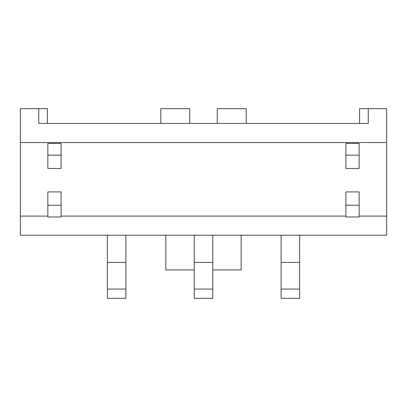 <?xml version="1.0" encoding="UTF-8"?>
<svg xmlns="http://www.w3.org/2000/svg" width="407" height="407" viewBox="0 0 407 407"><rect width="100%" height="100%" fill="white"/><g stroke="black" fill="none" stroke-linecap="round" stroke-linejoin="round"><path stroke-width="0.61" d="M125.895 235.205L125.895 298.331L107.367 298.331L107.367 235.205M212.764 235.205L212.764 298.331L194.236 298.331L194.236 235.205M299.633 235.205L299.633 298.331L281.105 298.331L281.105 235.205M386.65 142.547L386.65 235.205L20.35 235.205L20.35 108.669L38.736 108.669L38.736 123.433L368.264 123.433L368.264 108.669L386.65 108.669L386.65 142.547L20.35 142.547M386.65 216.097L359.142 216.097M345.904 216.097L61.096 216.097M47.858 216.097L20.35 216.097M165.858 235.205L165.858 269.953L194.236 269.953M241.142 235.205L241.142 269.953L212.764 269.953M359.574 123.433L359.574 108.669L368.264 108.669M47.426 123.433L47.426 108.669L38.736 108.669M189.743 123.433L189.743 108.669L160.79 108.669L160.79 123.433M246.21 123.433L246.21 108.669L217.257 108.669L217.257 123.433M345.904 168.462L359.142 168.462L359.142 155.143L345.904 155.143L345.904 168.462M345.904 155.143L345.904 143.417L359.142 143.417L359.142 155.143M345.904 205.24L345.904 216.967L359.142 216.967L359.142 191.916L345.904 191.916L345.904 205.24L359.142 205.24M61.096 155.143L61.096 143.417L47.858 143.417L47.858 168.462L61.096 168.462L61.096 155.143L47.858 155.143M61.096 191.916L61.096 216.967L47.858 216.967L47.858 191.916L61.096 191.916M61.096 205.24L47.858 205.24M125.895 289.067L107.367 289.067M212.764 289.067L194.236 289.067M299.633 289.067L281.105 289.067M299.633 262.429L281.105 262.429M212.764 262.429L194.236 262.429M125.895 262.429L107.367 262.429"/></g></svg>

